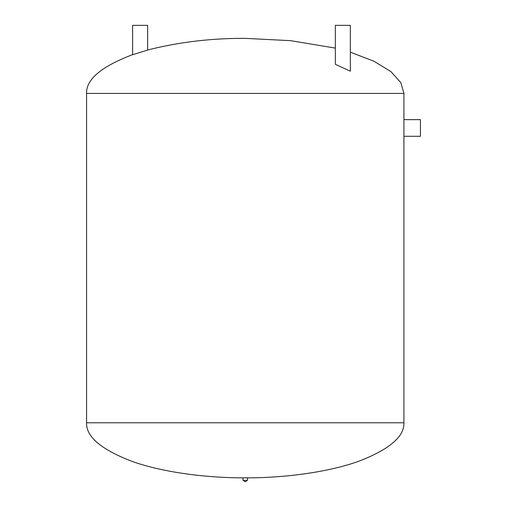 <?xml version="1.0" encoding="UTF-8"?>
<svg xmlns="http://www.w3.org/2000/svg" width="507" height="507" viewBox="0 0 507 507"><rect width="100%" height="100%" fill="white"/><g stroke="black" fill="none" stroke-linecap="round" stroke-linejoin="round"><path stroke-width="0.76" d="M243.937 480.344A1.306 1.306 0 0 0 245.242 481.65A1.306 1.306 0 0 0 246.541 480.344M242.961 477.841L242.961 480.344L247.517 480.344L247.517 477.841L242.961 477.841C205.893 477.828 162.532 472.315 132.105 461.389C101.197 449.538 86.019 436.673 86.57 422.787L86.57 93.421C86.025 79.447 101.375 66.518 132.619 54.636M246.998 477.841L247.517 477.841C284.953 477.828 328.815 472.194 359.286 461.066C389.585 449.272 404.466 436.508 403.914 422.787L86.57 422.781L403.914 422.787L403.914 119.646L420.43 119.646L420.43 136.282L403.914 136.282M335.342 48.102L290.695 40.674L245.242 38.367C211.533 38.19 178.996 42.068 147.632 50.016M350.356 52.177L373.951 61.227L390.986 71.658L400.847 82.647L403.914 93.421L403.914 119.646M350.356 71.189L335.342 64.313L335.342 25.35L350.356 25.35L350.356 71.189L335.342 64.313M132.619 54.724L147.632 50.092L147.632 25.35L132.619 25.35L132.619 54.724M403.914 93.421L86.57 93.421"/></g></svg>
